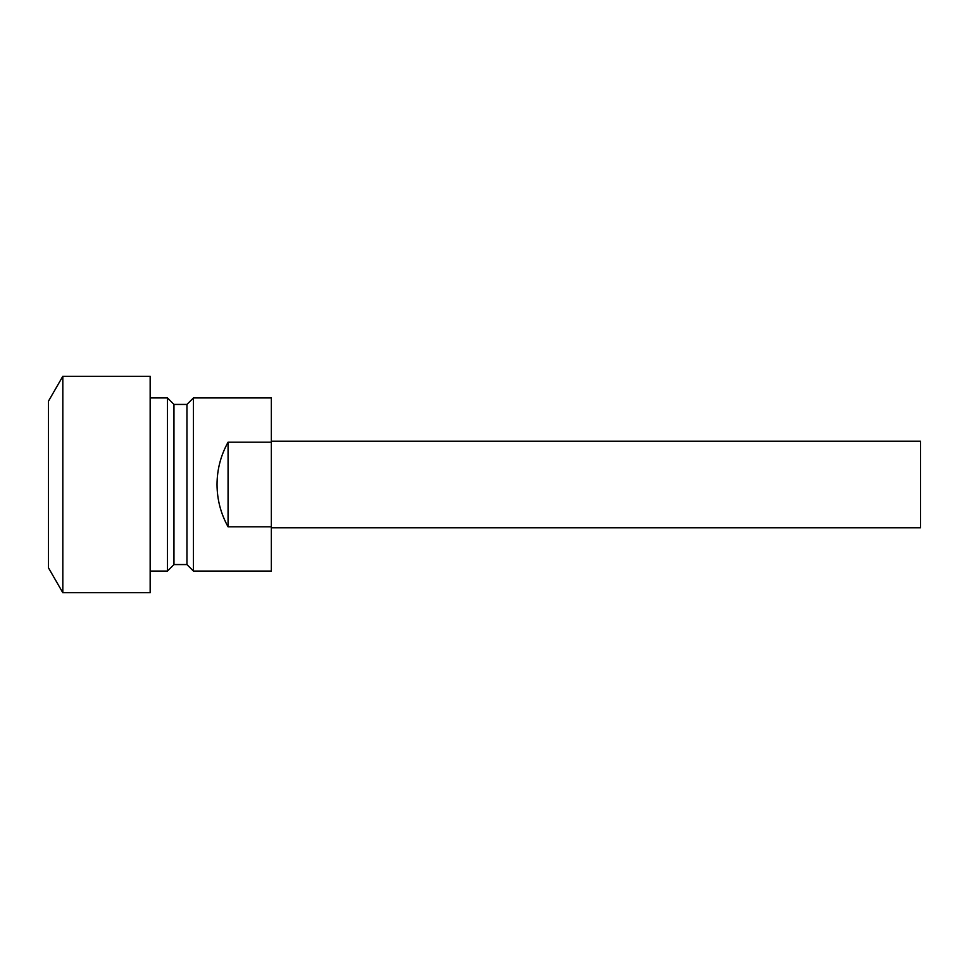 <?xml version="1.0" encoding="UTF-8"?>
<svg xmlns="http://www.w3.org/2000/svg" width="969" height="969" viewBox="0 0 969 969"><rect width="100%" height="100%" fill="white"/><g stroke="black" fill="none" stroke-linecap="round" stroke-linejoin="round"><path stroke-width="1.45" d="M62.815 376.299L48.45 401.19L48.45 567.81L62.815 592.701L150.159 592.701L150.159 376.299L62.815 376.299L62.815 592.701M167.467 571.056L173.96 564.564L173.96 404.436L167.467 397.944L167.467 571.056L150.159 571.056M173.96 404.436L186.944 404.436L186.944 564.564L193.437 571.056L271.344 571.056L271.344 526.797L228.066 526.797C220.775 513.643 217.092 499.544 217.032 484.5C217.092 469.456 220.775 455.357 228.066 442.203L271.344 442.203L271.344 526.797M186.944 404.436L193.437 397.944L193.437 571.056M271.344 441.222L920.55 441.222L920.55 527.778L271.344 527.778M193.437 397.944L271.344 397.944L271.344 442.203M228.066 442.203L228.066 526.797M173.96 564.564L186.944 564.564M150.159 397.944L167.467 397.944"/></g></svg>
